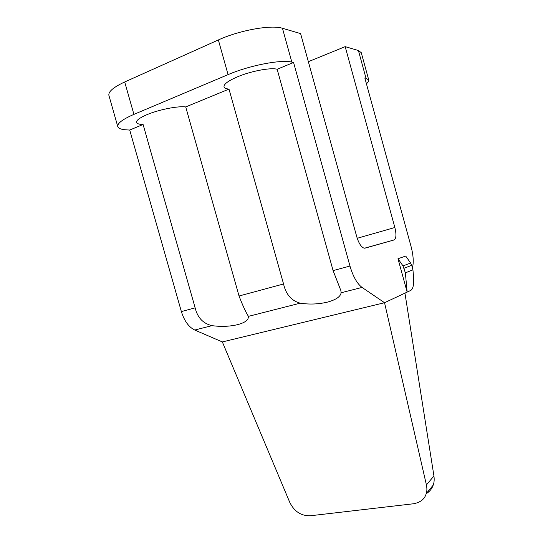 <?xml version="1.0" encoding="UTF-8"?>
<svg xmlns="http://www.w3.org/2000/svg" width="543" height="543" viewBox="0 0 543 543"><rect width="100%" height="100%" fill="white"/><g stroke="black" fill="none" stroke-linecap="round" stroke-linejoin="round"><path stroke-width="0.81" d="M412.395 267.862L412.49 267.55C413.82 262.249 413.345 255.224 411.058 246.474L364.842 77.995L366.016 78.253L358.407 50.519L345.172 46.644L394.863 227.503C396.526 234.44 396.247 238.594 394.028 239.972L365.134 248.124L363.477 247.927C360.776 246.379 358.536 242.66 356.758 236.748L300.598 33.591L282.469 28.284L291.842 62.112C281.098 59.33 249.38 65.425 228.067 74.629L133.917 114.383C122.555 119.338 117.179 123.404 117.777 126.587C118.489 128.582 121.747 129.702 127.557 129.933L129.716 130.021L181.369 311.573C184.308 320.954 188.76 327.103 194.74 330.035L222.345 341.934L289.718 502.261C294.286 511.587 301.222 516.081 310.528 515.741L413.556 503.755C420.499 502.418 424.707 499.065 426.18 493.702C427.036 491.34 427.11 488.415 426.418 484.94L384.539 302.722L404.942 293.145L433.938 475.967C434.414 479.591 434.169 482.639 433.205 485.109C431.902 488.829 429.567 491.693 426.18 493.689L433.205 485.109M222.345 341.934L384.539 302.722L362.045 287.423L341.113 292.758L340.848 290.512L333.097 270.611L277.161 69.253L293.573 62.486L349.97 266.056C353.093 276.584 357.118 283.711 362.045 287.423M397.978 258.739L403.001 265.907L405.377 272.864L407.148 292.107L410.942 290.329C413.182 288.604 414.058 284.118 413.576 276.876L412.931 269.823L411.696 265.33L410.623 263.043L405.709 256.058L397.978 258.739L407.148 292.107L404.942 293.145M291.842 62.112L293.573 62.486M405.377 272.864L412.931 269.823M366.423 83.771C368.222 82.258 368.996 80.995 368.745 79.984L366.016 78.253M358.407 50.519L361.251 52.664L368.745 79.984M345.172 46.644L308.363 61.685M117.777 126.587L108.912 95.459C108.152 91.726 113.419 87.226 124.707 81.973L218.361 39.951C239.551 30.198 271.446 24.55 282.469 28.284M277.161 69.253C270.699 67.366 250.846 71.113 237.366 76.875C228.101 80.893 223.648 84.226 224.015 86.86C224.402 88.068 226.064 88.814 228.99 89.106L283.555 283.982L239.035 296.003C242.653 305.356 245.707 312.008 248.199 315.978L248.294 316.393C248.789 319.847 245.205 322.61 237.542 324.68C229.506 326.533 220.981 326.859 211.974 325.644C203.123 323.601 197.509 317.669 195.141 307.854L181.369 311.573M129.716 130.021L143.094 124.51C139.191 124.401 137.019 123.702 136.564 122.413C136.218 120.383 139.66 117.817 146.888 114.702C158.712 109.638 178.09 105.81 185.726 106.937L228.99 89.106M185.726 106.937L239.035 296.003M143.094 124.51L195.141 307.854M283.555 283.982C285.93 294.442 291.476 300.836 300.198 303.177C309.245 304.589 318.259 304.25 327.246 302.173C335.913 299.845 340.529 296.702 341.113 292.758M410.623 263.043L403.001 265.907M411.696 265.33L404.107 268.256M357.219 238.275L394.863 227.503M364.516 248.199L394.028 239.972M218.361 39.951L228.067 74.629M133.917 114.383L124.707 81.973M349.97 266.056L333.097 270.611M300.198 303.177L248.294 316.393M211.974 325.644L194.74 330.035M433.938 475.967L426.418 484.94"/></g></svg>
